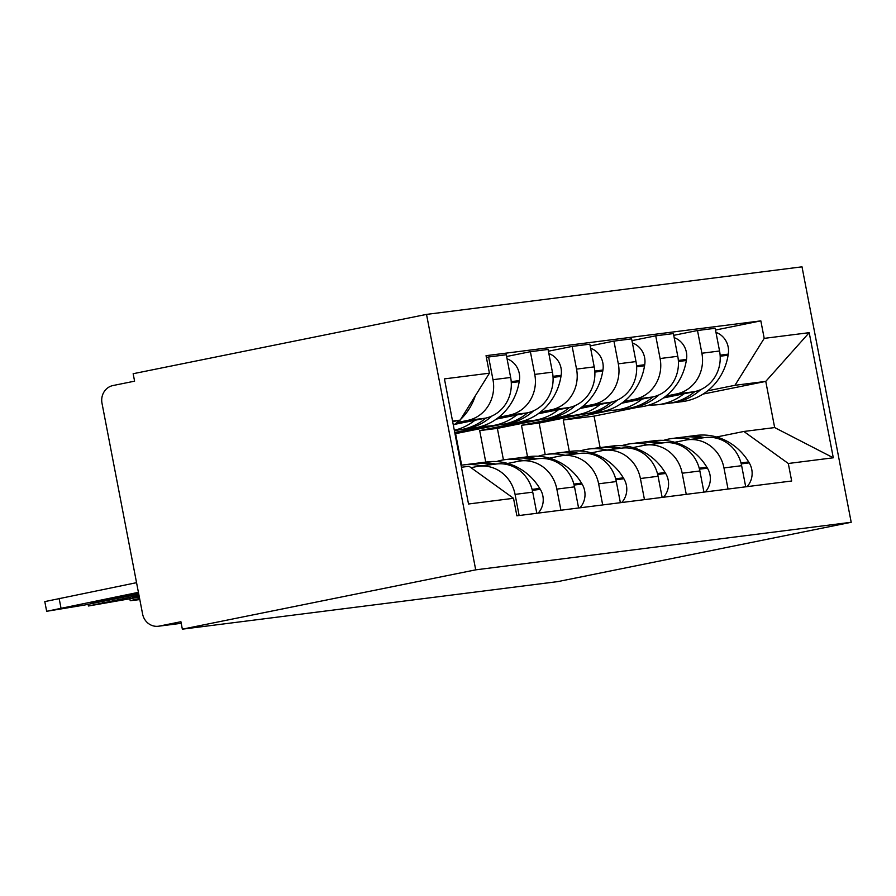 <?xml version="1.0" encoding="UTF-8"?>
<svg xmlns="http://www.w3.org/2000/svg" width="896" height="896" viewBox="0 0 896 896"><rect width="100%" height="100%" fill="white"/><g stroke="black" fill="none" stroke-linecap="round" stroke-linejoin="round"><path stroke-width="1.34" d="M158.402 626.237A15.176 14.179 -97.2 0 0 159.365 626.08L181.216 623.314L158.402 626.237A15.176 14.179 -97.2 0 1 142.587 613.995L101.998 403.234A15.176 14.179 -97.2 0 1 113.042 385.526L134.59 381.17L133.157 373.722L426.518 314.395L475.709 569.845L851.2 522.278L557.838 581.605L182.347 629.171L475.709 569.845M851.2 522.278L802.01 266.829L426.518 314.395M182.347 629.171L180.914 621.723L159.365 626.08M663.421 397.947L694.176 391.72A34.899 32.614 -97.2 0 0 719.555 350.997L715.176 328.283L697.502 330.523L701.882 353.237A34.899 32.614 82.8 0 1 676.502 393.96L665.862 396.11M545.216 454.597L539.146 423.069L583.229 414.154M723.968 467.936L741.642 465.696A34.899 32.614 -97.2 0 0 705.275 437.539L687.602 439.779A34.899 32.614 82.8 0 1 723.968 467.936L728.034 489.059M741.642 465.696L745.707 486.819M673.736 335.328L697.502 330.523M674.789 442.277L685.395 440.138A34.899 32.614 82.8 0 1 687.602 439.779M569.419 415.621L521.472 425.309L527.531 456.792M621.645 403.234L652.389 397.018A34.899 32.614 -97.2 0 0 677.779 356.294L673.4 333.581L655.726 335.821L660.094 358.534A34.899 32.614 82.8 0 1 634.715 399.258L624.086 401.408M503.44 459.883L497.37 428.366L541.453 419.451M703.931 492.106L699.866 470.982A34.899 32.614 -97.2 0 0 663.499 442.826L645.826 445.066A34.899 32.614 82.8 0 1 682.181 473.222L686.258 494.346M631.96 340.626L655.726 335.821M633.013 447.574L643.608 445.435A34.899 32.614 82.8 0 1 645.826 445.066M527.632 420.907L479.696 430.606L485.755 462.09M579.858 408.531L610.613 402.315A34.899 32.614 -97.2 0 0 635.992 361.581L631.624 338.867L613.939 341.107L618.318 363.821A34.899 32.614 82.8 0 1 592.939 404.544L582.299 406.694M461.653 465.181L455.582 433.653L499.666 424.749M662.144 497.403L658.078 476.28A34.899 32.614 -97.2 0 0 621.712 448.123L604.038 450.363A34.899 32.614 82.8 0 1 640.405 478.52L644.47 499.643M590.173 345.912L613.939 341.107M591.237 452.872L601.832 450.722A34.899 32.614 82.8 0 1 604.038 450.363M485.856 426.205L454.742 432.488M538.082 413.818L568.837 407.602A34.899 32.614 -97.2 0 0 594.216 366.878L589.837 344.165L572.163 346.405L576.542 369.118A34.899 32.614 82.8 0 1 551.152 409.842L540.523 411.992M454.406 430.741L457.89 430.035M620.368 502.701L616.302 481.566A34.899 32.614 -97.2 0 0 579.936 453.41L562.262 455.65A34.899 32.614 82.8 0 1 598.629 483.806L602.694 504.93M548.397 351.21L572.163 346.405M549.45 458.158L560.045 456.019A34.899 32.614 82.8 0 1 562.262 455.65M496.306 419.115L527.05 412.899A34.899 32.614 -97.2 0 0 552.429 372.165L548.061 349.451L530.387 351.691L534.755 374.405A34.899 32.614 82.8 0 1 509.376 415.139L498.747 417.29M578.592 507.987L574.515 486.864A34.899 32.614 -97.2 0 0 538.16 458.707L520.475 460.947A34.899 32.614 82.8 0 1 556.842 489.104L560.907 510.227M506.621 356.496L530.387 351.691M507.674 463.456L518.269 461.306A34.899 32.614 82.8 0 1 520.475 460.947M454.518 424.402L485.274 418.186A34.899 32.614 -97.2 0 0 510.653 377.462L506.274 354.749L488.6 356.989L492.979 379.702A34.899 32.614 82.8 0 1 467.6 420.426L456.96 422.576M536.805 513.285L532.739 492.15A34.899 32.614 -97.2 0 0 496.373 464.005L478.699 466.234A34.899 32.614 82.8 0 1 515.066 494.39L519.131 515.525M486.382 357.437L488.6 356.989M471.038 467.701L476.493 466.603A34.899 32.614 82.8 0 1 478.699 466.234M455.582 433.653L454.989 433.731M497.37 428.366L479.696 430.606M539.146 423.069L521.472 425.309M600.118 447.619L594.048 416.114L638.131 407.198M703.08 394.072L765.766 381.394L734.966 385.291L707.65 390.824M611.195 410.323L563.248 420.022L569.318 451.506M594.048 416.114L563.248 420.022M716.576 436.99L743.859 431.469L774.659 427.571L765.766 381.394L809.2 332.674L833.291 457.789L788.301 463.49L743.859 431.469M461.44 467.253L469.067 466.278L513.509 498.299L516.88 515.805L791.672 480.995L788.301 463.49M513.509 498.299L468.518 504L444.427 378.885L489.418 373.184L460.174 420.112L452.547 421.075M734.966 385.291L764.21 338.374L760.838 320.869L486.046 355.678L489.418 373.184M764.21 338.374L809.2 332.674M452.659 421.624L460.174 420.112M715.523 330.042L760.838 320.869M833.291 457.789L774.659 427.571M663.544 440.395A57.658 53.883 82.8 0 1 668.752 439.04A57.658 53.883 82.8 0 1 672.414 438.446A57.658 53.883 82.8 0 1 690.458 439.41M704.514 437.629A57.658 53.883 -97.2 0 0 686.47 436.666L696.248 435.422A57.658 53.883 82.8 0 1 748.664 461.955L749.224 462.874A19.152 17.898 82.8 0 1 747.051 486.651M686.47 436.666A57.658 53.883 -97.2 0 0 684.331 436.979M670.275 403.088A57.658 53.883 -97.2 0 0 672.426 402.864A57.658 53.883 -97.2 0 0 700.739 389.603M715.971 332.394A19.152 17.898 82.8 0 1 728.28 354.133L728.112 355.208A57.658 53.883 82.8 0 1 682.203 401.621L672.426 402.864M672.414 438.446L682.181 437.203A57.658 53.883 82.8 0 1 700.235 438.178M694.826 391.586A57.658 53.883 82.8 0 1 668.136 403.402L658.358 404.645A57.658 53.883 82.8 0 1 649.286 404.97M683.838 393.814A57.658 53.883 82.8 0 1 658.358 404.645M621.757 445.682A57.658 53.883 82.8 0 1 626.976 444.338A57.658 53.883 82.8 0 1 630.627 443.733A57.658 53.883 82.8 0 1 648.67 444.707M662.738 442.926A57.658 53.883 -97.2 0 0 644.694 441.952L654.461 440.72A57.658 53.883 82.8 0 1 706.877 467.253L707.437 468.171A19.152 17.898 82.8 0 1 705.275 491.938M644.694 441.952A57.658 53.883 -97.2 0 0 642.555 442.277M628.488 408.374A57.658 53.883 -97.2 0 0 630.638 408.15A57.658 53.883 -97.2 0 0 658.963 394.89M674.195 337.68A19.152 17.898 82.8 0 1 686.504 359.43L686.325 360.494A57.658 53.883 82.8 0 1 640.416 406.918L630.638 408.15M630.627 443.733L640.405 442.501A57.658 53.883 82.8 0 1 658.448 443.464M653.038 396.883A57.658 53.883 82.8 0 1 626.36 408.699L616.582 409.931A57.658 53.883 82.8 0 1 607.51 410.256M642.062 399.101A57.658 53.883 82.8 0 1 616.582 409.931M579.981 450.979A57.658 53.883 82.8 0 1 585.2 449.624A57.658 53.883 82.8 0 1 588.851 449.03A57.658 53.883 82.8 0 1 606.894 449.994M620.95 448.213A57.658 53.883 -97.2 0 0 602.907 447.25L612.685 446.006A57.658 53.883 82.8 0 1 665.101 472.539L665.661 473.458A19.152 17.898 82.8 0 1 663.488 497.235M602.907 447.25A57.658 53.883 -97.2 0 0 600.768 447.563M586.712 413.672A57.658 53.883 -97.2 0 0 588.862 413.448A57.658 53.883 -97.2 0 0 617.176 400.187M632.408 342.978A19.152 17.898 82.8 0 1 644.717 364.728L644.549 365.792A57.658 53.883 82.8 0 1 598.64 412.205L588.862 413.448M588.851 449.03L598.629 447.787A57.658 53.883 82.8 0 1 616.672 448.762M611.262 402.17A57.658 53.883 82.8 0 1 584.573 413.986L574.795 415.229A57.658 53.883 82.8 0 1 565.723 415.554M600.286 404.398A57.658 53.883 82.8 0 1 574.795 415.229M538.194 456.266A57.658 53.883 82.8 0 1 543.413 454.922A57.658 53.883 82.8 0 1 547.064 454.317A57.658 53.883 82.8 0 1 565.118 455.291M579.174 453.51A57.658 53.883 -97.2 0 0 561.131 452.536L570.909 451.304A57.658 53.883 82.8 0 1 623.325 477.837L623.874 478.755A19.152 17.898 82.8 0 1 621.712 502.522M561.131 452.536A57.658 53.883 -97.2 0 0 558.992 452.861M544.936 418.958A57.658 53.883 -97.2 0 0 547.086 418.734A57.658 53.883 -97.2 0 0 575.4 405.485M590.632 348.264A19.152 17.898 82.8 0 1 602.941 370.014L602.762 371.09A57.658 53.883 82.8 0 1 556.853 417.502L547.086 418.734M547.064 454.317L556.842 453.085A57.658 53.883 82.8 0 1 574.885 454.048M569.486 407.467A57.658 53.883 82.8 0 1 542.797 419.283L533.019 420.515A57.658 53.883 82.8 0 1 523.947 420.84M558.499 409.696A57.658 53.883 82.8 0 1 533.019 420.515M496.418 461.563A57.658 53.883 82.8 0 1 501.637 460.219A57.658 53.883 82.8 0 1 505.288 459.614A57.658 53.883 82.8 0 1 523.331 460.589M537.398 458.808A57.658 53.883 -97.2 0 0 519.344 457.834L529.122 456.59A57.658 53.883 82.8 0 1 581.538 483.123L582.098 484.053A19.152 17.898 82.8 0 1 579.936 507.819M519.344 457.834A57.658 53.883 -97.2 0 0 517.216 458.147M503.149 424.256A57.658 53.883 -97.2 0 0 505.299 424.032A57.658 53.883 -97.2 0 0 533.624 410.771M548.845 353.562A19.152 17.898 82.8 0 1 561.154 375.312L560.986 376.376A57.658 53.883 82.8 0 1 515.077 422.789L505.299 424.032M139.597 598.438L130.222 600.701L139.81 599.592M505.288 459.614L515.066 458.371A57.658 53.883 82.8 0 1 533.109 459.346M527.699 412.754A57.658 53.883 82.8 0 1 501.021 424.57L491.243 425.813A57.658 53.883 82.8 0 1 482.16 426.138M516.723 414.982A57.658 53.883 82.8 0 1 491.243 425.813M495.611 464.094A57.658 53.883 -97.2 0 0 477.568 463.131L487.346 461.888A57.658 53.883 82.8 0 1 539.762 488.421L540.322 489.339A19.152 17.898 82.8 0 1 538.149 513.117M477.568 463.131A57.658 53.883 -97.2 0 0 475.429 463.445M461.373 429.554A57.658 53.883 -97.2 0 0 463.523 429.318A57.658 53.883 -97.2 0 0 491.837 416.069M507.069 358.848A19.152 17.898 82.8 0 1 519.378 380.598L519.198 381.674A57.658 53.883 82.8 0 1 473.301 428.086L463.523 429.318M139.003 595.381L88.446 605.998L139.339 597.117M139.082 595.806L132.451 597.139A47.04 1.154 169.1 0 0 132.451 597.162A47.04 1.154 169.1 0 0 139.216 596.467M461.059 465.282A57.658 53.883 82.8 0 1 463.512 464.912A57.658 53.883 82.8 0 1 481.555 465.875M463.512 464.912L473.278 463.669A57.658 53.883 82.8 0 1 491.333 464.643M485.923 418.051A57.658 53.883 82.8 0 1 459.234 429.867L454.362 430.483M474.936 420.28A57.658 53.883 82.8 0 1 454.317 430.248M475.25 395.909A57.658 53.883 82.8 0 1 460.634 419.373M459.76 420.19A57.658 53.883 82.8 0 1 453.342 425.208M138.421 592.346L46.659 611.296L84.818 604.99L138.757 594.082M138.499 592.76L90.664 602.437A47.04 1.154 169.1 0 0 90.664 602.459A47.04 1.154 169.1 0 0 102.984 600.88L138.667 593.656M136.55 582.669L44.8 601.608L46.659 611.296M102.816 599.984L102.984 600.88M467.6 420.426L485.274 418.186M509.376 415.139L527.05 412.899M551.152 409.842L568.837 407.602M592.939 404.544L610.613 402.315M634.715 399.258L652.389 397.018M676.502 393.96L694.176 391.72M556.842 489.104L574.515 486.864M598.629 483.806L616.302 481.566M640.405 478.52L658.078 476.28M682.181 473.222L699.866 470.982M515.066 494.39L532.739 492.15M534.755 374.405L552.429 372.165M576.542 369.118L594.216 366.878M618.318 363.821L635.992 361.581M660.094 358.534L677.779 356.294M701.882 353.237L719.555 350.997M492.979 379.702L510.653 377.462M741.25 463.882L749.224 462.874M741.003 462.93L748.664 461.955M720.182 356.216L728.112 355.208M720.115 355.174L728.28 354.133M699.462 469.179L707.437 468.171M699.216 468.216L706.877 467.253M678.406 361.502L686.325 360.494M678.339 360.461L686.504 359.43M657.686 474.477L665.661 473.458M657.44 473.514L665.101 472.539M636.619 366.8L644.549 365.792M636.552 365.758L644.717 364.728M615.91 479.763L623.874 478.755M615.653 478.8L623.325 477.837M594.843 372.086L602.762 371.09M594.776 371.056L602.941 370.014M574.123 485.061L582.098 484.053M573.877 484.098L581.538 483.123M553.056 377.384L560.986 376.376M553 376.342L561.154 375.312M532.347 490.347L540.322 489.339M532.101 489.395L539.762 488.421M511.28 382.67L519.198 381.674M511.213 381.64L519.378 380.598M102.514 601.406L102.76 602.717M59.114 598.326L60.984 608.003M129.898 599.021L130.222 600.701M88.122 604.318L88.446 605.998"/></g></svg>
